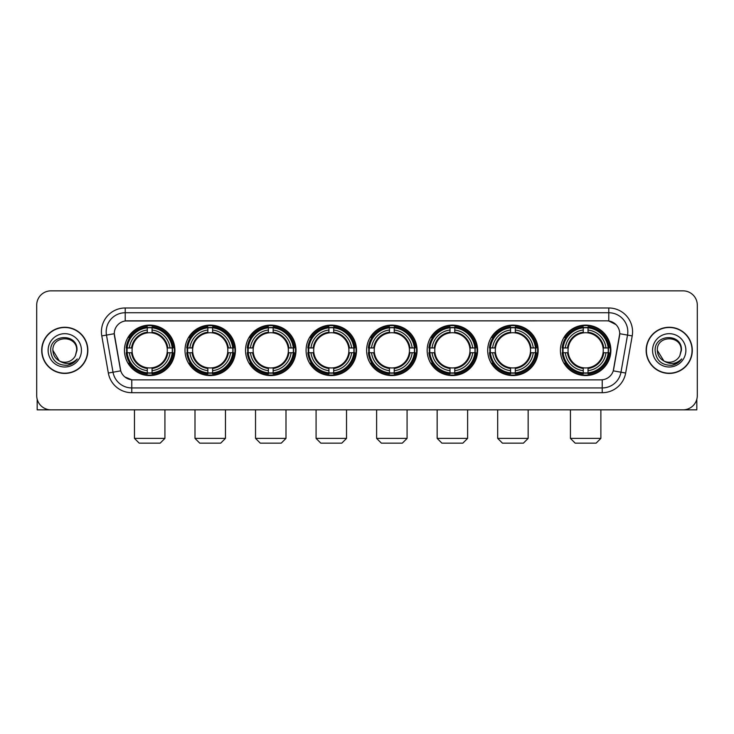 <?xml version="1.0" encoding="UTF-8"?>
<svg xmlns="http://www.w3.org/2000/svg" width="734" height="734" viewBox="0 0 734 734"><rect width="100%" height="100%" fill="white"/><g stroke="black" fill="none" stroke-linecap="round" stroke-linejoin="round"><path stroke-width="1.1" d="M366.624 350.338A25.222 25.222 0 0 0 391.846 375.569A25.222 25.222 0 0 0 417.068 350.338A25.222 25.222 0 0 0 391.846 325.116A25.222 25.222 0 0 0 366.624 350.338M185.005 350.338A25.222 25.222 0 0 0 210.227 375.569A25.222 25.222 0 0 0 235.449 350.338A25.222 25.222 0 0 0 210.227 325.116A25.222 25.222 0 0 0 185.005 350.338M245.541 350.338A25.222 25.222 0 0 0 270.763 375.569A25.222 25.222 0 0 0 295.995 350.338A25.222 25.222 0 0 0 270.763 325.116A25.222 25.222 0 0 0 245.541 350.338M306.078 350.338A25.222 25.222 0 0 0 331.309 375.569A25.222 25.222 0 0 0 356.531 350.338A25.222 25.222 0 0 0 331.309 325.116A25.222 25.222 0 0 0 306.078 350.338M427.16 350.338A25.222 25.222 0 0 0 452.383 375.569A25.222 25.222 0 0 0 477.605 350.338A25.222 25.222 0 0 0 452.383 325.116A25.222 25.222 0 0 0 427.16 350.338M487.697 350.338A25.222 25.222 0 0 0 512.919 375.569A25.222 25.222 0 0 0 538.15 350.338A25.222 25.222 0 0 0 512.919 325.116A25.222 25.222 0 0 0 487.697 350.338M560.418 350.338A25.222 25.222 0 0 0 585.649 375.569A25.222 25.222 0 0 0 610.871 350.338A25.222 25.222 0 0 0 585.649 325.116A25.222 25.222 0 0 0 560.418 350.338M124.459 350.338A25.222 25.222 0 0 0 149.69 375.569A25.222 25.222 0 0 0 174.912 350.338A25.222 25.222 0 0 0 149.69 325.116A25.222 25.222 0 0 0 124.459 350.338M108.338 373.037L101.787 335.915A23.8 23.8 0 0 1 125.22 307.986L608.78 307.986A23.8 23.8 0 0 1 632.213 335.915L625.662 373.037A23.8 23.8 0 0 1 602.229 392.699L131.771 392.699A23.8 23.8 0 0 1 108.338 373.037L113.018 372.211L106.476 335.089A19.038 19.038 0 0 1 125.22 312.739L608.78 312.739A19.038 19.038 0 0 1 627.524 335.089L620.982 372.211A19.038 19.038 0 0 1 602.229 387.937L131.771 387.937A19.038 19.038 0 0 1 113.018 372.211L120.743 370.844L114.275 333.713A12.854 12.854 0 0 0 114.476 335.915L120.348 369.23A12.854 12.854 0 0 0 133.001 379.854L600.999 379.854A12.854 12.854 0 0 0 613.652 369.23L619.524 335.915A12.854 12.854 0 0 0 606.871 320.831L127.129 320.831A12.854 12.854 0 0 0 114.275 333.686L114.421 331.777M126.725 352.724A23.084 23.084 0 0 1 126.725 347.962M562.684 352.724A23.084 23.084 0 0 1 562.684 347.962M489.963 352.724A23.084 23.084 0 0 1 489.963 347.962M429.427 352.724A23.084 23.084 0 0 1 429.427 347.962M308.344 352.724A23.084 23.084 0 0 1 308.344 347.962M247.808 352.724A23.084 23.084 0 0 1 247.808 347.962M187.271 352.724A23.084 23.084 0 0 1 187.271 347.962M368.881 352.724A23.084 23.084 0 0 1 368.881 347.962M41.7 350.338A23.084 23.084 0 0 0 64.785 373.423A23.084 23.084 0 0 0 87.86 350.338A23.084 23.084 0 0 0 64.785 327.263A23.084 23.084 0 0 0 41.7 350.338M646.14 350.338A23.084 23.084 0 0 0 669.215 373.423A23.084 23.084 0 0 0 692.3 350.338A23.084 23.084 0 0 0 669.215 327.263A23.084 23.084 0 0 0 646.14 350.338M125.22 307.986L125.22 320.978L606.871 320.831L608.78 320.978L615.954 324.593M600.999 379.854L133.001 379.854M131.771 392.699L131.771 379.79L124.908 376.982M632.213 335.915L619.725 333.713L613.257 370.844L625.662 373.037M697.3 305.124A14.276 14.276 0 0 0 683.024 290.847L50.976 290.847A14.276 14.276 0 0 0 36.7 305.124L36.7 395.553A14.276 14.276 0 0 0 50.976 409.838L683.024 409.838A14.276 14.276 0 0 0 697.3 395.553L697.3 305.124L697.3 395.553M36.7 305.124L36.7 395.553M683.024 290.847L50.976 290.847M50.976 409.838L683.024 409.838M87.621 350.338A22.846 22.846 0 0 0 64.785 327.502A22.846 22.846 0 0 0 41.939 350.338A22.846 22.846 0 0 0 64.785 373.184A22.846 22.846 0 0 0 87.621 350.338M59.28 360.889L52.885 350.338C52.151 334.988 77.409 334.988 76.675 350.338L75.373 355.761L76.969 350.338C78.143 333.163 50.16 333.585 50.683 350.338C51.628 360.467 57.206 365.44 67.418 365.284C71.574 364.477 74.868 362.357 77.299 358.908C71.813 364.183 65.858 364.871 59.436 360.972A11.9 11.9 0 0 0 75.373 355.761L76.675 350.503M59.436 360.972C55.279 358.678 53.096 355.137 52.885 350.338M48.123 350.338A16.662 16.662 0 0 0 64.785 367A16.662 16.662 0 0 0 81.437 350.338A16.662 16.662 0 0 0 64.785 333.686A16.662 16.662 0 0 0 48.123 350.338M77.263 358.954L73.051 363.064M72.95 363.128L67.491 365.266M37.177 399.213L37.177 409.838L92.383 409.838M692.061 350.338A22.846 22.846 0 0 0 669.215 327.502A22.846 22.846 0 0 0 646.379 350.338A22.846 22.846 0 0 0 669.215 373.184A22.846 22.846 0 0 0 692.061 350.338M681.115 350.503L679.812 355.761L681.409 350.338C682.583 333.163 654.6 333.585 655.123 350.338C656.068 360.467 661.646 365.44 671.858 365.284C676.014 364.477 679.308 362.357 681.739 358.908C676.253 364.183 670.298 364.871 663.875 360.972L657.325 350.338C656.591 334.988 681.849 334.988 681.115 350.338L679.812 355.761A11.9 11.9 0 0 1 663.875 360.972C659.719 358.678 657.536 355.137 657.325 350.338M652.563 350.338A16.662 16.662 0 0 0 669.215 367A16.662 16.662 0 0 0 685.877 350.338A16.662 16.662 0 0 0 669.215 333.686A16.662 16.662 0 0 0 652.563 350.338M676.803 363.477L671.931 365.266M160.159 443.152L139.212 443.152L134.46 438.391L164.921 438.391L160.159 443.152M152.066 372.872L152.066 373.826A23.607 23.607 0 0 0 173.178 352.724L172.215 352.724A22.653 22.653 0 0 1 152.066 372.872L152.066 370.67A20.469 20.469 0 0 0 170.013 352.724L167.132 352.724A17.607 17.607 0 0 0 152.066 332.897L152.066 327.814A22.653 22.653 0 0 1 172.215 347.962L173.178 347.962A23.607 23.607 0 0 0 152.066 326.859L152.066 327.814M127.156 352.724L126.202 352.724A23.607 23.607 0 0 0 147.305 373.826L147.305 372.872A22.653 22.653 0 0 1 127.156 352.724L129.358 352.724A20.469 20.469 0 0 0 147.305 370.67L147.305 367.789A17.607 17.607 0 0 0 167.132 352.724L167.838 352.724A18.304 18.304 0 0 1 152.066 368.496L152.066 370.67M147.305 327.814L147.305 326.859A23.607 23.607 0 0 0 126.202 347.962L127.156 347.962A22.653 22.653 0 0 1 147.305 327.814L147.305 330.016A20.469 20.469 0 0 0 129.358 347.962L132.239 347.962A17.607 17.607 0 0 0 147.305 367.789L147.305 368.496A18.304 18.304 0 0 1 131.533 352.724L129.358 352.724M127.202 352.724A22.607 22.607 0 0 1 127.202 347.962M152.066 327.859A22.607 22.607 0 0 0 147.305 327.859M172.169 347.962A22.607 22.607 0 0 1 172.169 352.724M172.215 347.962L170.013 347.962A20.469 20.469 0 0 0 152.066 330.016M170.013 352.724L172.215 352.724M147.305 370.67L147.305 372.872M167.132 347.962L170.013 347.962M152.066 367.817L152.066 368.496M147.305 367.789A17.607 17.607 0 0 1 132.239 352.724L131.533 352.724M152.066 372.826A22.607 22.607 0 0 1 147.305 372.826M129.358 347.962L127.156 347.962M147.305 332.86L147.305 330.016M152.066 332.897A17.607 17.607 0 0 0 132.239 347.962L131.533 347.962A18.304 18.304 0 0 1 147.305 332.19M152.066 332.869L152.066 332.19A18.304 18.304 0 0 1 167.838 347.962M129.881 337.493L128.533 337.493A24.745 24.745 0 0 1 174.435 350.338A24.745 24.745 0 0 1 128.533 363.192L129.881 363.192M220.695 443.152L199.758 443.152L194.996 438.391L225.457 438.391L220.695 443.152M212.603 372.872L212.603 373.826A23.607 23.607 0 0 0 233.715 352.724L232.751 352.724A22.653 22.653 0 0 1 212.603 372.872L212.603 370.67A20.469 20.469 0 0 0 230.549 352.724L227.678 352.724A17.607 17.607 0 0 0 212.603 332.897L212.603 327.814A22.653 22.653 0 0 1 232.751 347.962L233.715 347.962A23.607 23.607 0 0 0 212.603 326.859L212.603 327.814M187.693 352.724L186.739 352.724A23.607 23.607 0 0 0 207.85 373.826L207.85 372.872A22.653 22.653 0 0 1 187.693 352.724L189.904 352.724A20.469 20.469 0 0 0 207.85 370.67L207.85 367.789A17.607 17.607 0 0 0 227.678 352.724L228.375 352.724A18.304 18.304 0 0 1 212.603 368.496L212.603 370.67M207.85 327.814L207.85 326.859A23.607 23.607 0 0 0 186.739 347.962L187.693 347.962A22.653 22.653 0 0 1 207.85 327.814L207.85 330.016A20.469 20.469 0 0 0 189.904 347.962L192.776 347.962A17.607 17.607 0 0 0 207.85 367.789L207.85 368.496A18.304 18.304 0 0 1 192.079 352.724L189.904 352.724M187.748 352.724A22.607 22.607 0 0 1 187.748 347.962M212.603 327.859A22.607 22.607 0 0 0 207.85 327.859M232.706 347.962A22.607 22.607 0 0 1 232.706 352.724M232.751 347.962L230.549 347.962A20.469 20.469 0 0 0 212.603 330.016M230.549 352.724L232.751 352.724M207.85 370.67L207.85 372.872M227.678 347.962L230.549 347.962M212.603 367.817L212.603 368.496M207.85 367.789A17.607 17.607 0 0 1 192.776 352.724L192.079 352.724M212.603 372.826A22.607 22.607 0 0 1 207.85 372.826M189.904 347.962L187.693 347.962M207.85 332.86L207.85 330.016M212.603 332.897A17.607 17.607 0 0 0 192.776 347.962L192.079 347.962A18.304 18.304 0 0 1 207.85 332.19M212.603 332.869L212.603 332.19A18.304 18.304 0 0 1 228.375 347.962M190.427 337.493L189.078 337.493A24.745 24.745 0 0 1 234.972 350.338A24.745 24.745 0 0 1 189.078 363.192L190.427 363.192M281.232 443.152L260.295 443.152L255.533 438.391L285.994 438.391L281.232 443.152M273.149 372.872L273.149 373.826A23.607 23.607 0 0 0 294.251 352.724L293.297 352.724A22.653 22.653 0 0 1 273.149 372.872L273.149 370.67A20.469 20.469 0 0 0 291.095 352.724L288.214 352.724A17.607 17.607 0 0 0 273.149 332.897L273.149 327.814A22.653 22.653 0 0 1 293.297 347.962L294.251 347.962A23.607 23.607 0 0 0 273.149 326.859L273.149 327.814M248.239 352.724L247.275 352.724A23.607 23.607 0 0 0 268.387 373.826L268.387 372.872A22.653 22.653 0 0 1 248.239 352.724L250.441 352.724A20.469 20.469 0 0 0 268.387 370.67L268.387 367.789A17.607 17.607 0 0 0 288.214 352.724L288.921 352.724A18.304 18.304 0 0 1 273.149 368.496L273.149 370.67M268.387 327.814L268.387 326.859A23.607 23.607 0 0 0 247.275 347.962L248.239 347.962A22.653 22.653 0 0 1 268.387 327.814L268.387 330.016A20.469 20.469 0 0 0 250.441 347.962L253.322 347.962A17.607 17.607 0 0 0 268.387 367.789L268.387 368.496A18.304 18.304 0 0 1 252.615 352.724L250.441 352.724M248.285 352.724A22.607 22.607 0 0 1 248.285 347.962M273.149 327.859A22.607 22.607 0 0 0 268.387 327.859M293.251 347.962A22.607 22.607 0 0 1 293.251 352.724M293.297 347.962L291.095 347.962A20.469 20.469 0 0 0 273.149 330.016M291.095 352.724L293.297 352.724M268.387 370.67L268.387 372.872M288.214 347.962L291.095 347.962M273.149 367.817L273.149 368.496M268.387 367.789A17.607 17.607 0 0 1 253.322 352.724L252.615 352.724M273.149 372.826A22.607 22.607 0 0 1 268.387 372.826M250.441 347.962L248.239 347.962M268.387 332.86L268.387 330.016M273.149 332.897A17.607 17.607 0 0 0 253.322 347.962L252.615 347.962A18.304 18.304 0 0 1 268.387 332.19M273.149 332.869L273.149 332.19A18.304 18.304 0 0 1 288.921 347.962M250.964 337.493L249.615 337.493A24.745 24.745 0 0 1 295.518 350.338A24.745 24.745 0 0 1 249.615 363.192L250.964 363.192M341.778 443.152L320.831 443.152L316.079 438.391L346.531 438.391L341.778 443.152M333.686 372.872L333.686 373.826A23.607 23.607 0 0 0 354.788 352.724L353.834 352.724A22.653 22.653 0 0 1 333.686 372.872L333.686 370.67A20.469 20.469 0 0 0 351.632 352.724L348.751 352.724A17.607 17.607 0 0 0 333.686 332.897L333.686 327.814A22.653 22.653 0 0 1 353.834 347.962L354.788 347.962A23.607 23.607 0 0 0 333.686 326.859L333.686 327.814M308.775 352.724L307.821 352.724A23.607 23.607 0 0 0 328.924 373.826L328.924 372.872A22.653 22.653 0 0 1 308.775 352.724L310.977 352.724A20.469 20.469 0 0 0 328.924 370.67L328.924 367.789A17.607 17.607 0 0 0 348.751 352.724L349.457 352.724A18.304 18.304 0 0 1 333.686 368.496L333.686 370.67M328.924 327.814L328.924 326.859A23.607 23.607 0 0 0 307.821 347.962L308.775 347.962A22.653 22.653 0 0 1 328.924 327.814L328.924 330.016A20.469 20.469 0 0 0 310.977 347.962L313.858 347.962A17.607 17.607 0 0 0 328.924 367.789L328.924 368.496A18.304 18.304 0 0 1 313.152 352.724L310.977 352.724M308.821 352.724A22.607 22.607 0 0 1 308.821 347.962M333.686 327.859A22.607 22.607 0 0 0 328.924 327.859M353.788 347.962A22.607 22.607 0 0 1 353.788 352.724M353.834 347.962L351.632 347.962A20.469 20.469 0 0 0 333.686 330.016M351.632 352.724L353.834 352.724M328.924 370.67L328.924 372.872M348.751 347.962L351.632 347.962M333.686 367.817L333.686 368.496M328.924 367.789A17.607 17.607 0 0 1 313.858 352.724L313.152 352.724M333.686 372.826A22.607 22.607 0 0 1 328.924 372.826M310.977 347.962L308.775 347.962M328.924 332.86L328.924 330.016M333.686 332.897A17.607 17.607 0 0 0 313.858 347.962L313.152 347.962A18.304 18.304 0 0 1 328.924 332.19M333.686 332.869L333.686 332.19A18.304 18.304 0 0 1 349.457 347.962M311.5 337.493L310.152 337.493A24.745 24.745 0 0 1 356.054 350.338A24.745 24.745 0 0 1 310.152 363.192L311.5 363.192M402.315 443.152L381.377 443.152L376.615 438.391L407.076 438.391L402.315 443.152M394.222 372.872L394.222 373.826A23.607 23.607 0 0 0 415.334 352.724L414.371 352.724A22.653 22.653 0 0 1 394.222 372.872L394.222 370.67A20.469 20.469 0 0 0 412.169 352.724L409.288 352.724A17.607 17.607 0 0 0 394.222 332.897L394.222 327.814A22.653 22.653 0 0 1 414.371 347.962L415.334 347.962A23.607 23.607 0 0 0 394.222 326.859L394.222 327.814M369.312 352.724L368.358 352.724A23.607 23.607 0 0 0 389.46 373.826L389.46 372.872A22.653 22.653 0 0 1 369.312 352.724L371.514 352.724A20.469 20.469 0 0 0 389.46 370.67L389.46 367.789A17.607 17.607 0 0 0 409.288 352.724L409.994 352.724A18.304 18.304 0 0 1 394.222 368.496L394.222 370.67M389.46 327.814L389.46 326.859A23.607 23.607 0 0 0 368.358 347.962L369.312 347.962A22.653 22.653 0 0 1 389.46 327.814L389.46 330.016A20.469 20.469 0 0 0 371.514 347.962L374.395 347.962A17.607 17.607 0 0 0 389.46 367.789L389.46 368.496A18.304 18.304 0 0 1 373.689 352.724L371.514 352.724M369.358 352.724A22.607 22.607 0 0 1 369.358 347.962M394.222 327.859A22.607 22.607 0 0 0 389.46 327.859M414.325 347.962A22.607 22.607 0 0 1 414.325 352.724M414.371 347.962L412.169 347.962A20.469 20.469 0 0 0 394.222 330.016M412.169 352.724L414.371 352.724M389.46 370.67L389.46 372.872M409.288 347.962L412.169 347.962M394.222 367.817L394.222 368.496M389.46 367.789A17.607 17.607 0 0 1 374.395 352.724L373.689 352.724M394.222 372.826A22.607 22.607 0 0 1 389.46 372.826M371.514 347.962L369.312 347.962M389.46 332.86L389.46 330.016M394.222 332.897A17.607 17.607 0 0 0 374.395 347.962L373.689 347.962A18.304 18.304 0 0 1 389.46 332.19M394.222 332.869L394.222 332.19A18.304 18.304 0 0 1 409.994 347.962M372.037 337.493L370.688 337.493A24.745 24.745 0 0 1 416.591 350.338A24.745 24.745 0 0 1 370.688 363.192L372.037 363.192M462.851 443.152L441.914 443.152L437.152 438.391L467.613 438.391L462.851 443.152M454.759 372.872L454.759 373.826A23.607 23.607 0 0 0 475.871 352.724L474.916 352.724A22.653 22.653 0 0 1 454.759 372.872L454.759 370.67A20.469 20.469 0 0 0 472.705 352.724L469.833 352.724A17.607 17.607 0 0 0 454.759 332.897L454.759 327.814A22.653 22.653 0 0 1 474.916 347.962L475.871 347.962A23.607 23.607 0 0 0 454.759 326.859L454.759 327.814M429.858 352.724L428.895 352.724A23.607 23.607 0 0 0 450.006 373.826L450.006 372.872A22.653 22.653 0 0 1 429.858 352.724L432.06 352.724A20.469 20.469 0 0 0 450.006 370.67L450.006 367.789A17.607 17.607 0 0 0 469.833 352.724L470.531 352.724A18.304 18.304 0 0 1 454.759 368.496L454.759 370.67M450.006 327.814L450.006 326.859A23.607 23.607 0 0 0 428.895 347.962L429.858 347.962A22.653 22.653 0 0 1 450.006 327.814L450.006 330.016A20.469 20.469 0 0 0 432.06 347.962L434.932 347.962A17.607 17.607 0 0 0 450.006 367.789L450.006 368.496A18.304 18.304 0 0 1 434.234 352.724L432.06 352.724M429.904 352.724A22.607 22.607 0 0 1 429.904 347.962M454.759 327.859A22.607 22.607 0 0 0 450.006 327.859M474.861 347.962A22.607 22.607 0 0 1 474.861 352.724M474.916 347.962L472.705 347.962A20.469 20.469 0 0 0 454.759 330.016M472.705 352.724L474.916 352.724M450.006 370.67L450.006 372.872M469.833 347.962L472.705 347.962M454.759 367.817L454.759 368.496M450.006 367.789A17.607 17.607 0 0 1 434.932 352.724L434.234 352.724M454.759 372.826A22.607 22.607 0 0 1 450.006 372.826M432.06 347.962L429.858 347.962M450.006 332.86L450.006 330.016M454.759 332.897A17.607 17.607 0 0 0 434.932 347.962L434.234 347.962A18.304 18.304 0 0 1 450.006 332.19M454.759 332.869L454.759 332.19A18.304 18.304 0 0 1 470.531 347.962M432.583 337.493L431.234 337.493A24.745 24.745 0 0 1 477.128 350.338A24.745 24.745 0 0 1 431.234 363.192L432.583 363.192M523.397 443.152L502.451 443.152L497.689 438.391L528.15 438.391L523.397 443.152M515.305 372.872L515.305 373.826A23.607 23.607 0 0 0 536.407 352.724L535.453 352.724A22.653 22.653 0 0 1 515.305 372.872L515.305 370.67A20.469 20.469 0 0 0 533.251 352.724L530.37 352.724A17.607 17.607 0 0 0 515.305 332.897L515.305 327.814A22.653 22.653 0 0 1 535.453 347.962L536.407 347.962A23.607 23.607 0 0 0 515.305 326.859L515.305 327.814M490.395 352.724L489.44 352.724A23.607 23.607 0 0 0 510.543 373.826L510.543 372.872A22.653 22.653 0 0 1 490.395 352.724L492.597 352.724A20.469 20.469 0 0 0 510.543 370.67L510.543 367.789A17.607 17.607 0 0 0 530.37 352.724L531.077 352.724A18.304 18.304 0 0 1 515.305 368.496L515.305 370.67M510.543 327.814L510.543 326.859A23.607 23.607 0 0 0 489.44 347.962L490.395 347.962A22.653 22.653 0 0 1 510.543 327.814L510.543 330.016A20.469 20.469 0 0 0 492.597 347.962L495.478 347.962A17.607 17.607 0 0 0 510.543 367.789L510.543 368.496A18.304 18.304 0 0 1 494.771 352.724L492.597 352.724M490.44 352.724A22.607 22.607 0 0 1 490.44 347.962M515.305 327.859A22.607 22.607 0 0 0 510.543 327.859M535.407 347.962A22.607 22.607 0 0 1 535.407 352.724M535.453 347.962L533.251 347.962A20.469 20.469 0 0 0 515.305 330.016M533.251 352.724L535.453 352.724M510.543 370.67L510.543 372.872M530.37 347.962L533.251 347.962M515.305 367.817L515.305 368.496M510.543 367.789A17.607 17.607 0 0 1 495.478 352.724L494.771 352.724M515.305 372.826A22.607 22.607 0 0 1 510.543 372.826M492.597 347.962L490.395 347.962M510.543 332.86L510.543 330.016M515.305 332.897A17.607 17.607 0 0 0 495.478 347.962L494.771 347.962A18.304 18.304 0 0 1 510.543 332.19M515.305 332.869L515.305 332.19A18.304 18.304 0 0 1 531.077 347.962M493.12 337.493L491.771 337.493A24.745 24.745 0 0 1 537.673 350.338A24.745 24.745 0 0 1 491.771 363.192L493.12 363.192M596.118 443.152L575.172 443.152L570.419 438.391L600.871 438.391L596.118 443.152M588.026 372.872L588.026 373.826A23.607 23.607 0 0 0 609.128 352.724L608.174 352.724A22.653 22.653 0 0 1 588.026 372.872L588.026 370.67A20.469 20.469 0 0 0 605.972 352.724L603.091 352.724A17.607 17.607 0 0 0 588.026 332.897L588.026 327.814A22.653 22.653 0 0 1 608.174 347.962L609.128 347.962A23.607 23.607 0 0 0 588.026 326.859L588.026 327.814M563.116 352.724L562.161 352.724A23.607 23.607 0 0 0 583.264 373.826L583.264 372.872A22.653 22.653 0 0 1 563.116 352.724L565.318 352.724A20.469 20.469 0 0 0 583.264 370.67L583.264 367.789A17.607 17.607 0 0 0 603.091 352.724L603.798 352.724A18.304 18.304 0 0 1 588.026 368.496L588.026 370.67M583.264 327.814L583.264 326.859A23.607 23.607 0 0 0 562.161 347.962L563.116 347.962A22.653 22.653 0 0 1 583.264 327.814L583.264 330.016A20.469 20.469 0 0 0 565.318 347.962L568.199 347.962A17.607 17.607 0 0 0 583.264 367.789L583.264 368.496A18.304 18.304 0 0 1 567.492 352.724L565.318 352.724M563.161 352.724A22.607 22.607 0 0 1 563.161 347.962M588.026 327.859A22.607 22.607 0 0 0 583.264 327.859M608.128 347.962A22.607 22.607 0 0 1 608.128 352.724M608.174 347.962L605.972 347.962A20.469 20.469 0 0 0 588.026 330.016M605.972 352.724L608.174 352.724M583.264 370.67L583.264 372.872M603.091 347.962L605.972 347.962M588.026 367.817L588.026 368.496M583.264 367.789A17.607 17.607 0 0 1 568.199 352.724L567.492 352.724M588.026 372.826A22.607 22.607 0 0 1 583.264 372.826M565.318 347.962L563.116 347.962M583.264 332.86L583.264 330.016M588.026 332.897A17.607 17.607 0 0 0 568.199 347.962L567.492 347.962A18.304 18.304 0 0 1 583.264 332.19M588.026 332.869L588.026 332.19A18.304 18.304 0 0 1 603.798 347.962M565.841 337.493L564.492 337.493A24.745 24.745 0 0 1 610.394 350.338A24.745 24.745 0 0 1 564.492 363.192L565.841 363.192M696.823 399.213L696.823 409.838L641.617 409.838M608.78 307.986L608.78 320.978M101.787 335.915L106.476 335.089A19.038 19.038 0 0 1 106.182 331.777M106.476 335.089L114.275 333.713M602.229 379.79L602.229 392.699M152.066 367.789A17.607 17.607 0 0 0 167.132 352.724M147.305 373.037A22.818 22.818 0 0 0 152.066 373.037M172.38 352.724A22.818 22.818 0 0 0 172.38 347.962M152.066 327.648A22.818 22.818 0 0 0 147.305 327.648M212.603 367.789A17.607 17.607 0 0 0 227.678 352.724M207.85 373.037A22.818 22.818 0 0 0 212.603 373.037M232.926 352.724A22.818 22.818 0 0 0 232.926 347.962M212.603 327.648A22.818 22.818 0 0 0 207.85 327.648M273.149 367.789A17.607 17.607 0 0 0 288.214 352.724M268.387 373.037A22.818 22.818 0 0 0 273.149 373.037M293.462 352.724A22.818 22.818 0 0 0 293.462 347.962M273.149 327.648A22.818 22.818 0 0 0 268.387 327.648M333.686 367.789A17.607 17.607 0 0 0 348.751 352.724M328.924 373.037A22.818 22.818 0 0 0 333.686 373.037M353.999 352.724A22.818 22.818 0 0 0 353.999 347.962M333.686 327.648A22.818 22.818 0 0 0 328.924 327.648M394.222 367.789A17.607 17.607 0 0 0 409.288 352.724M389.46 373.037A22.818 22.818 0 0 0 394.222 373.037M414.536 352.724A22.818 22.818 0 0 0 414.536 347.962M394.222 327.648A22.818 22.818 0 0 0 389.46 327.648M454.759 367.789A17.607 17.607 0 0 0 469.833 352.724M450.006 373.037A22.818 22.818 0 0 0 454.759 373.037M475.081 352.724A22.818 22.818 0 0 0 475.081 347.962M454.759 327.648A22.818 22.818 0 0 0 450.006 327.648M515.305 367.789A17.607 17.607 0 0 0 530.37 352.724M510.543 373.037A22.818 22.818 0 0 0 515.305 373.037M535.618 352.724A22.818 22.818 0 0 0 535.618 347.962M515.305 327.648A22.818 22.818 0 0 0 510.543 327.648M588.026 367.789A17.607 17.607 0 0 0 603.091 352.724M583.264 373.037A22.818 22.818 0 0 0 588.026 373.037M608.339 352.724A22.818 22.818 0 0 0 608.339 347.962M588.026 327.648A22.818 22.818 0 0 0 583.264 327.648M164.921 409.838L164.921 438.391M134.46 409.838L134.46 438.391M225.457 409.838L225.457 438.391M194.996 409.838L194.996 438.391M285.994 409.838L285.994 438.391M255.533 409.838L255.533 438.391M346.531 409.838L346.531 438.391M316.079 409.838L316.079 438.391M407.076 409.838L407.076 438.391M376.615 409.838L376.615 438.391M467.613 409.838L467.613 438.391M437.152 409.838L437.152 438.391M528.15 409.838L528.15 438.391M497.689 409.838L497.689 438.391M600.871 409.838L600.871 438.391M570.419 409.838L570.419 438.391"/></g></svg>
